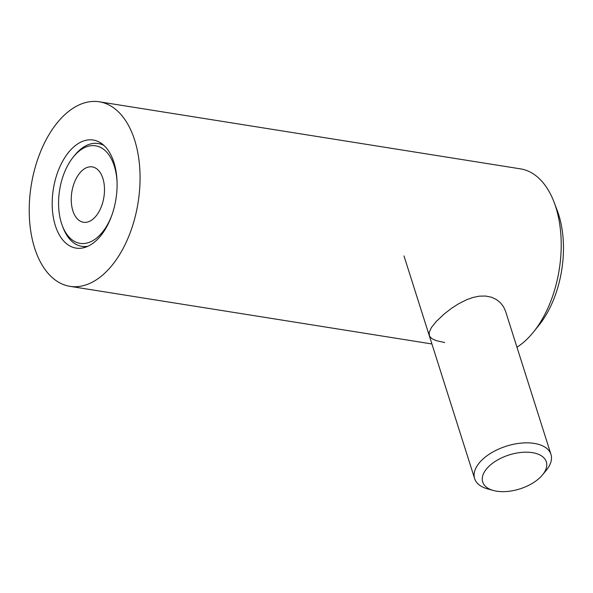 <?xml version="1.0" encoding="UTF-8"?>
<svg xmlns="http://www.w3.org/2000/svg" width="593" height="593" viewBox="0 0 593 593"><rect width="100%" height="100%" fill="white"/><g stroke="black" fill="none" stroke-linecap="round" stroke-linejoin="round"><path stroke-width="0.89" d="M102.871 178.389A28.027 16.233 -81 0 0 92.271 166.9A28.027 16.233 -81 0 0 75.111 180.754A28.027 16.233 -81 0 0 72.857 210.774A28.027 16.233 -81 0 0 83.457 222.256A28.027 16.233 -81 0 0 100.617 208.402A28.027 16.233 -81 0 0 102.871 178.389M111.855 215.222A49.382 28.605 99 0 1 62.324 225.696A49.382 28.605 99 0 1 61.427 223.109A49.382 28.605 99 0 1 73.25 157.071A49.382 28.605 99 0 1 114.301 166.047A49.382 28.605 99 0 1 117.08 182.414M73.25 157.071L74.607 155.388A52.051 30.154 99 0 1 98.201 143.521A52.051 30.154 99 0 1 104.027 145.53M87.994 246.228A52.051 30.154 99 0 1 81.827 246.325A52.051 30.154 99 0 1 63.095 227.719L62.324 225.696M134.655 140.089A93.427 54.119 99 0 1 108.534 269.378A93.427 54.119 99 0 1 69.952 286.33A93.427 54.119 99 0 1 34.624 248.044A93.427 54.119 99 0 1 42.133 147.991A93.427 54.119 99 0 1 99.335 101.803A93.427 54.119 99 0 1 134.655 140.089M99.335 101.803L520.484 168.864A93.427 54.119 99 0 1 554.107 202.265A93.427 54.119 99 0 1 555.804 207.15A93.427 54.119 99 0 1 533.433 332.08A93.427 54.119 99 0 1 529.675 336.431A93.427 54.119 99 0 1 516.955 347.201M542.58 474.808A33.364 17.805 162.4 0 0 532.373 452.644A33.364 17.805 162.4 0 0 488.899 466.365A33.364 17.805 162.4 0 0 493.243 490.455A33.364 17.805 162.4 0 0 496.652 491.197A33.364 17.805 162.4 0 0 542.58 474.808L546.487 470.004A40.042 21.37 162.4 0 0 550.971 454.431L505.555 311.258L503.59 306.87L500.425 302.756L496.282 299.458L491.286 297.167L485.615 296.048L479.478 296.152L473.095 297.427L466.639 299.717L458.211 304.001L451.518 308.33L444.224 313.964L436.218 321.539L431.437 327.506L429.154 332.458L429.458 336.075L431.889 338.662L436.374 340.671L444.698 342.546M554.107 202.265L557.183 210.359A82.746 47.937 99 0 1 558.68 214.688A82.746 47.937 99 0 1 538.874 325.342L533.433 332.08M55.349 225.681A54.719 31.696 -81 0 0 76.037 248.104A54.719 31.696 -81 0 0 98.631 238.178A54.719 31.696 -81 0 0 113.938 162.452A54.719 31.696 -81 0 0 93.249 140.03A54.719 31.696 -81 0 0 59.745 167.078A54.719 31.696 -81 0 0 55.349 225.681M550.971 454.431A40.042 21.37 162.4 0 0 534.241 443.408A40.042 21.37 162.4 0 0 491.73 452.652A40.042 21.37 162.4 0 0 474.645 478.647A40.042 21.37 162.4 0 0 487.276 488.788L493.243 490.455M98.201 143.521L102.485 144.203M81.827 246.325L86.111 247.007M69.952 286.33L431.919 343.962M403.996 255.946L474.645 478.647"/></g></svg>
